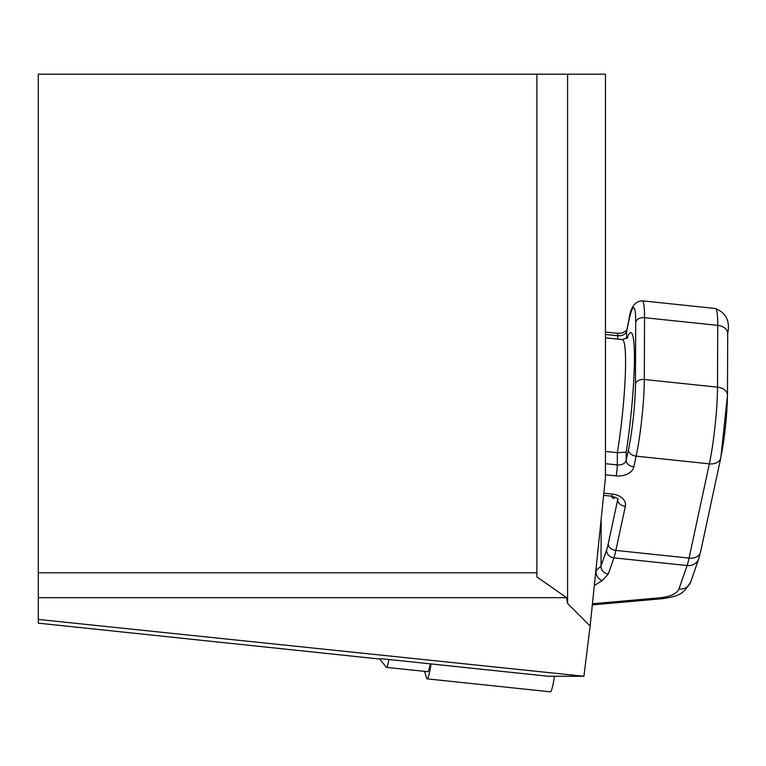 <?xml version="1.0" encoding="UTF-8"?>
<svg xmlns="http://www.w3.org/2000/svg" width="766" height="766" viewBox="0 0 766 766"><rect width="100%" height="100%" fill="white"/><g stroke="black" fill="none" stroke-linecap="round" stroke-linejoin="round"><path stroke-width="1.15" d="M430.224 663.844A18.7 1.953 96 0 1 427.782 671.705L386.476 667.368A18.7 1.953 -84 0 0 388.917 659.507M386.054 666.726A18.7 1.953 -84 0 0 386.284 667.243A18.7 1.953 -84 0 0 386.476 667.368M594.32 585.492L602.287 580.58A7.794 6.147 -121.6 0 1 596.197 570.488L595.843 570.708M602.287 580.58L608.3 574.002A7.794 7.066 -160.9 0 1 601.013 566.093L596.197 570.488L596.207 567.194M592.319 604.881L661.422 598.792A11.681 3.619 -95 0 1 659.785 597.815L592.434 603.742M661.422 598.792C681.29 596.005 683.167 593.372 690.635 582.17L690.635 582.17A11.681 10.6 -160.9 0 1 678.973 589.006C676.828 593.707 670.432 596.647 659.785 597.815M536.899 572.786L536.899 74.187L567.587 74.187L567.587 603.474L566.562 597.681L536.899 576.903L536.899 572.786L38.3 572.786L38.3 597.681L566.562 597.681M605.456 451.413L617.348 452.668L626.186 452.199A83.36 8.713 -84 0 0 634.42 359.465A83.36 8.713 -84 0 0 626.971 338.352M38.3 572.786L38.3 74.187L536.899 74.187M38.3 597.681L38.3 619.435L583.922 676.254L590.136 626.023L605.456 477.572L605.456 74.187L567.587 74.187M590.136 626.023L567.587 603.474M583.922 676.254L548.312 676.254L383.048 658.884L378.222 658.884L38.3 623.16L38.3 619.435M424.603 671.37L426.528 678.006A24.933 2.604 -84 0 0 427.083 678.858L550.371 691.813A24.933 2.604 -84 0 0 554.45 676.254M427.083 678.858A24.933 2.604 -84 0 0 431.067 663.93M605.456 337.816L622.327 339.597A75.566 7.899 96 0 1 625.573 362.969A75.566 7.899 96 0 1 617.348 452.668L617.3 464.933A7.794 0.814 96 0 1 616.132 475.887A15.579 10.801 -179.8 0 0 633.846 466.829A7.794 5.553 -167.9 0 1 626.157 460.404L626.186 452.199M611.718 496.196A83.36 8.713 -84 0 0 615.213 497.144M626.588 338.62L626.617 331.218L628.915 320.542A46.745 4.883 96 0 1 635.684 322.218A7.794 5.4 0.2 0 1 644.532 317.689A54.53 5.697 -84 0 0 642.195 300.818L715.396 308.507A54.53 5.697 96 0 1 717.732 325.378L717.522 387.165A54.53 5.697 96 0 1 709.345 463.851L689.065 558.108A38.951 4.069 96 0 1 687.102 565.538L678.973 589.006M635.684 322.218L635.464 384.005A7.794 5.4 0.2 0 1 644.321 379.476L644.532 317.689L717.732 325.378A11.681 8.1 -179.8 0 1 727.7 333.43L727.48 395.218A11.681 8.1 -179.8 0 0 717.522 387.165L644.321 379.476A54.53 5.697 -84 0 1 636.144 456.153L709.345 463.851A11.681 8.34 -167.9 0 0 720.796 457.877L727.48 395.218A11.681 8.1 -179.8 0 1 727.355 396.386A42.848 4.481 -84 0 1 720.93 456.641A11.681 8.34 -167.9 0 1 720.796 457.877L700.517 552.142A11.681 8.34 -167.9 0 1 689.065 558.108L615.864 550.409A7.794 5.553 -167.9 0 1 608.175 543.984A31.167 3.256 96 0 1 606.605 549.931L601.013 566.093L601.176 519.042M690.635 582.17L698.764 558.711A11.681 10.6 -160.9 0 1 687.102 565.538L613.901 557.849A7.794 7.066 -160.9 0 1 606.605 549.931M727.576 334.608A11.681 8.1 -179.8 0 0 727.7 333.43C730.209 321.117 726.111 312.815 715.396 308.507M608.3 574.002L613.901 557.849A38.951 4.069 -84 0 0 615.864 550.409L625.343 506.326A15.579 10.801 -179.8 0 0 612.235 494.032A7.794 0.814 96 0 1 611.44 496.167C617.003 497.977 619.11 498.972 617.75 499.164A7.794 5.4 0.2 0 1 617.664 499.901L608.175 543.984M700.651 550.898A11.681 8.34 -167.9 0 1 700.517 552.142L698.764 558.711M635.464 384.005A46.745 4.883 96 0 1 628.455 449.728A7.794 5.553 12.1 0 0 636.144 456.153L633.846 466.829M628.455 449.728L626.157 460.404A7.794 5.4 -179.8 0 1 617.3 464.933L605.456 463.689M628.915 320.542A7.794 5.553 -167.9 0 1 629.001 319.709A7.794 5.553 -167.9 0 1 629.279 318.876M617.664 498.982L617.664 499.901A7.794 5.553 -167.9 0 0 625.343 506.326M605.456 334.445L617.76 335.738A7.794 5.4 -179.8 0 0 626.617 331.218A7.794 5.553 -167.9 0 1 626.703 330.385L622.318 333.009L617.425 333.334A7.794 0.814 96 0 1 617.76 335.738L617.75 339.108M642.195 300.818C634.717 301.335 630.313 307.626 629.001 319.709L626.703 330.385A7.794 5.553 -167.9 0 1 626.961 329.591M603.847 493.151L612.235 494.032M605.456 474.757L616.132 475.887M379.601 658.884L386.284 667.243M622.327 339.597L627.766 337.576M603.618 495.343L611.44 496.167M605.456 332.071L617.425 333.334M378.174 658.884L38.3 623.16"/></g></svg>
